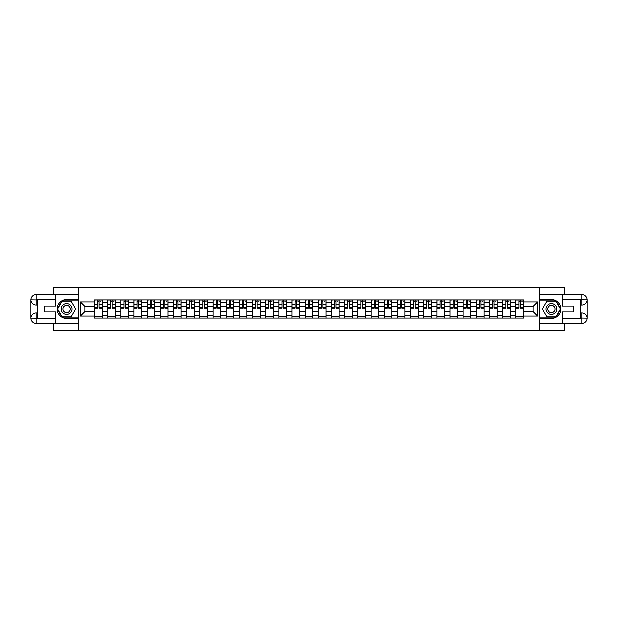 <?xml version="1.0" encoding="UTF-8"?>
<svg xmlns="http://www.w3.org/2000/svg" width="618" height="618" viewBox="0 0 618 618"><rect width="100%" height="100%" fill="white"/><g stroke="black" fill="none" stroke-linecap="round" stroke-linejoin="round"><path stroke-width="0.93" d="M53.519 323.345L53.519 330.097L564.481 330.097L564.481 323.345M564.481 294.655L564.481 287.903L53.519 287.903L53.519 294.655M107.702 318.077L107.702 302.503L102.132 302.503L102.132 318.077M102.132 302.503L102.132 299.923M107.702 302.503L107.702 299.923M115.303 299.923L115.303 318.077M120.873 318.077L120.873 299.923M128.467 299.923L128.467 318.077M134.036 318.077L134.036 299.923M141.63 299.923L141.63 318.077M147.208 318.077L147.208 299.923M154.801 299.923L154.801 318.077M160.371 318.077L160.371 299.923M167.965 299.923L167.965 318.077M173.534 318.077L173.534 299.923M181.136 299.923L181.136 318.077M186.706 318.077L186.706 299.923M194.299 299.923L194.299 318.077M199.869 318.077L199.869 299.923M207.463 299.923L207.463 318.077M213.04 318.077L213.04 299.923M220.634 299.923L220.634 318.077M226.203 318.077L226.203 299.923M233.797 299.923L233.797 318.077M239.367 318.077L239.367 299.923M246.968 299.923L246.968 318.077M252.538 318.077L252.538 299.923M260.132 299.923L260.132 318.077M265.701 318.077L265.701 299.923M273.295 299.923L273.295 318.077M278.873 318.077L278.873 299.923M286.466 299.923L286.466 318.077M292.036 318.077L292.036 299.923M299.63 299.923L299.63 318.077M305.199 318.077L305.199 299.923M312.801 299.923L312.801 318.077M318.37 318.077L318.37 299.923M325.964 299.923L325.964 318.077M331.534 318.077L331.534 299.923M339.127 299.923L339.127 318.077M344.705 318.077L344.705 299.923M352.299 299.923L352.299 318.077M357.868 318.077L357.868 299.923M365.462 299.923L365.462 318.077M371.032 318.077L371.032 299.923M378.633 299.923L378.633 318.077M384.203 318.077L384.203 299.923M391.797 299.923L391.797 318.077M397.366 318.077L397.366 299.923M404.96 299.923L404.96 318.077M410.537 318.077L410.537 299.923M418.131 299.923L418.131 318.077M423.701 318.077L423.701 299.923M431.294 299.923L431.294 318.077M436.864 318.077L436.864 299.923M444.466 299.923L444.466 318.077M450.035 318.077L450.035 299.923M457.629 299.923L457.629 318.077M463.199 318.077L463.199 299.923M470.792 299.923L470.792 318.077M476.37 318.077L476.37 299.923M483.964 299.923L483.964 318.077M489.533 318.077L489.533 299.923M497.127 299.923L497.127 318.077M502.697 318.077L502.697 299.923M510.298 299.923L510.298 318.077M515.868 318.077L515.868 299.923M515.868 311.619L510.298 311.619M502.697 311.619L497.127 311.619M489.533 311.619L483.964 311.619M476.37 311.619L470.792 311.619M463.199 311.619L457.629 311.619M450.035 311.619L444.466 311.619M436.864 311.619L431.294 311.619M423.701 311.619L418.131 311.619M410.537 311.619L404.96 311.619M397.366 311.619L391.797 311.619M384.203 311.619L378.633 311.619M371.032 311.619L365.462 311.619M357.868 311.619L352.299 311.619M344.705 311.619L339.127 311.619M331.534 311.619L325.964 311.619M318.37 311.619L312.801 311.619M305.199 311.619L299.63 311.619M292.036 311.619L286.466 311.619M278.873 311.619L273.295 311.619M265.701 311.619L260.132 311.619M252.538 311.619L246.968 311.619M239.367 311.619L233.797 311.619M226.203 311.619L220.634 311.619M213.04 311.619L207.463 311.619M199.869 311.619L194.299 311.619M186.706 311.619L181.136 311.619M173.534 311.619L167.965 311.619M160.371 311.619L154.801 311.619M147.208 311.619L141.63 311.619M134.036 311.619L128.467 311.619M120.873 311.619L115.303 311.619M107.702 311.619L102.132 311.619M515.868 306.381L510.298 306.381M502.697 306.381L497.127 306.381M489.533 306.381L483.964 306.381M476.37 306.381L470.792 306.381M463.199 306.381L457.629 306.381M450.035 306.381L444.466 306.381M436.864 306.381L431.294 306.381M423.701 306.381L418.131 306.381M410.537 306.381L404.96 306.381M397.366 306.381L391.797 306.381M384.203 306.381L378.633 306.381M371.032 306.381L365.462 306.381M357.868 306.381L352.299 306.381M344.705 306.381L339.127 306.381M331.534 306.381L325.964 306.381M318.37 306.381L312.801 306.381M305.199 306.381L299.63 306.381M292.036 306.381L286.466 306.381M278.873 306.381L273.295 306.381M265.701 306.381L260.132 306.381M252.538 306.381L246.968 306.381M239.367 306.381L233.797 306.381M226.203 306.381L220.634 306.381M213.04 306.381L207.463 306.381M199.869 306.381L194.299 306.381M186.706 306.381L181.136 306.381M173.534 306.381L167.965 306.381M160.371 306.381L154.801 306.381M147.208 306.381L141.63 306.381M134.036 306.381L128.467 306.381M120.873 306.381L115.303 306.381M107.702 306.381L102.132 306.381M84.828 311.619L94.539 311.619L94.539 306.381L84.828 306.381L84.828 311.619L80.355 316.092L80.355 301.908L94.539 301.908L94.539 306.381M523.461 306.381L523.461 311.619L533.172 311.619L533.172 306.381L523.461 306.381L523.461 299.923L94.539 299.923L94.539 301.908M523.461 301.908L537.645 301.908L537.645 316.092L523.461 316.092L523.461 311.619M94.539 311.619L94.539 318.077L523.461 318.077L523.461 316.092M94.539 316.092L80.355 316.092M539.329 330.097L539.329 287.903M78.671 330.097L78.671 287.903M102.132 316.81L94.539 316.81M97.621 301.19L99.05 301.19M115.303 316.81L107.702 316.81M110.784 301.19L112.221 301.19M128.467 316.81L120.873 316.81M123.955 301.19L125.384 301.19M141.63 316.81L134.036 316.81M137.119 301.19L138.556 301.19M154.801 316.81L147.208 316.81M150.282 301.19L151.719 301.19M167.965 316.81L160.371 316.81M163.453 301.19L164.882 301.19M181.136 316.81L173.534 316.81M176.617 301.19L178.054 301.19M194.299 316.81L186.706 316.81M189.788 301.19L191.217 301.19M207.463 316.81L199.869 316.81M202.951 301.19L204.388 301.19M220.634 316.81L213.04 316.81M216.115 301.19L217.551 301.19M233.797 316.81L226.203 316.81M229.286 301.19L230.715 301.19M246.968 316.81L239.367 316.81M242.449 301.19L243.886 301.19M260.132 316.81L252.538 316.81M255.62 301.19L257.049 301.19M273.295 316.81L265.701 316.81M268.784 301.19L270.221 301.19M286.466 316.81L278.873 316.81M281.947 301.19L283.384 301.19M299.63 316.81L292.036 316.81M295.118 301.19L296.547 301.19M312.801 316.81L305.199 316.81M308.282 301.19L309.718 301.19M325.964 316.81L318.37 316.81M321.453 301.19L322.882 301.19M339.127 316.81L331.534 316.81M334.616 301.19L336.053 301.19M352.299 316.81L344.705 316.81M347.779 301.19L349.216 301.19M365.462 316.81L357.868 316.81M360.951 301.19L362.38 301.19M378.633 316.81L371.032 316.81M374.114 301.19L375.551 301.19M391.797 316.81L384.203 316.81M387.285 301.19L388.714 301.19M404.96 316.81L397.366 316.81M400.449 301.19L401.885 301.19M418.131 316.81L410.537 316.81M413.612 301.19L415.049 301.19M431.294 316.81L423.701 316.81M426.783 301.19L428.212 301.19M444.466 316.81L436.864 316.81M439.946 301.19L441.383 301.19M457.629 316.81L450.035 316.81M453.118 301.19L454.547 301.19M470.792 316.81L463.199 316.81M466.281 301.19L467.718 301.19M483.964 316.81L476.37 316.81M479.444 301.19L480.881 301.19M497.127 316.81L489.533 316.81M492.616 301.19L494.045 301.19M510.298 316.81L502.697 316.81M505.779 301.19L507.216 301.19M523.461 316.81L515.868 316.81M518.95 301.19L520.379 301.19M80.355 301.908L84.828 306.381M533.172 311.619L537.645 316.092M533.172 306.381L537.645 301.908M99.05 308.027L99.05 300.008L102.094 300.008L102.094 308.027L99.05 308.027M97.621 301.105L99.05 301.105M100.317 301.105L100.997 301.105M96.354 300.008L94.577 300.008L94.577 308.027L97.621 308.027L97.621 300.008L100.317 300.008M112.221 308.027L112.221 300.008L115.257 300.008L115.257 308.027L112.221 308.027M110.784 301.105L112.221 301.105M113.488 301.105L114.16 301.105M109.517 300.008L107.748 300.008L107.748 308.027L110.784 308.027L110.784 300.008L113.488 300.008M125.384 308.027L125.384 300.008L128.428 300.008L128.428 308.027L125.384 308.027M123.955 301.105L125.384 301.105M126.651 301.105L127.331 301.105M122.688 300.008L120.912 300.008L120.912 308.027L123.955 308.027L123.955 300.008L126.651 300.008M37.227 304.991L36.091 304.991A5.191 5.191 0 0 1 30.9 299.846A5.191 5.191 0 0 1 36.091 294.655L78.586 294.655L78.586 299.506L66.605 299.506A9.494 9.494 0 0 0 57.103 309A9.494 9.494 0 0 0 66.605 318.494L78.586 318.494L78.586 323.345L36.091 323.345A5.191 5.191 0 0 1 30.9 318.154A5.191 5.191 0 0 1 36.091 313.009L37.227 313.009M78.586 318.494L78.586 299.506M55.798 294.655L55.798 306.003L44.913 306.003L44.913 311.997L55.798 311.997L55.798 323.345M36.091 304.991A5.191 5.191 0 0 1 30.9 299.846L36.091 299.923L36.091 304.991A5.191 5.191 0 0 1 30.9 299.846L30.9 318.154L55.798 318.285M36.091 318.285L36.091 323.345A5.191 5.191 0 0 1 30.9 318.154A5.191 5.191 0 0 1 36.091 313.009L36.091 318.077L37.227 318.077L37.227 299.923L36.091 299.923M78.586 300.858L61.9 300.858L57.196 309L61.9 317.142L78.586 317.142M580.773 313.009L581.909 313.009A5.191 5.191 0 0 1 587.1 318.154A5.191 5.191 0 0 1 581.909 323.345L539.414 323.345L539.414 318.494L551.395 318.494A9.494 9.494 0 0 0 560.897 309A9.494 9.494 0 0 0 551.395 299.506L539.414 299.506L539.414 294.655L581.909 294.655A5.191 5.191 0 0 1 587.1 299.846A5.191 5.191 0 0 1 581.909 304.991L580.773 304.991M539.414 299.506L539.414 318.494M562.202 323.345L562.202 311.997L573.087 311.997L573.087 306.003L562.202 306.003L562.202 294.655M581.909 313.009A5.191 5.191 0 0 1 587.1 318.154L581.909 318.077L581.909 313.009A5.191 5.191 0 0 1 587.1 318.154L587.1 299.846L562.202 299.715M581.909 299.715L581.909 294.655A5.191 5.191 0 0 1 587.1 299.846A5.191 5.191 0 0 1 581.909 304.991L581.909 299.923L580.773 299.923L580.773 318.077L581.909 318.077M539.414 317.142L556.1 317.142L560.804 309L556.1 300.858L539.414 300.858M61.112 309A5.485 5.485 0 0 0 66.605 314.485A5.485 5.485 0 0 0 72.09 309A5.485 5.485 0 0 0 66.605 303.515A5.485 5.485 0 0 0 61.112 309M62.843 309A3.754 3.754 0 0 0 66.605 312.754A3.754 3.754 0 0 0 70.359 309A3.754 3.754 0 0 0 66.605 305.246A3.754 3.754 0 0 0 62.843 309M71.155 301.105L75.713 309L71.155 316.895L62.047 316.895L57.489 309L62.047 301.105L71.155 301.105M545.91 309A5.485 5.485 0 0 0 551.395 314.485A5.485 5.485 0 0 0 556.888 309A5.485 5.485 0 0 0 551.395 303.515A5.485 5.485 0 0 0 545.91 309M547.641 309A3.754 3.754 0 0 0 551.395 312.754A3.754 3.754 0 0 0 555.157 309A3.754 3.754 0 0 0 551.395 305.246A3.754 3.754 0 0 0 547.641 309M555.953 301.105L560.511 309L555.953 316.895L546.845 316.895L542.287 309L546.845 301.105L555.953 301.105M138.556 308.027L138.556 300.008L141.592 300.008L141.592 308.027L138.556 308.027M137.119 301.105L138.556 301.105M139.822 301.105L140.495 301.105M135.852 300.008L134.083 300.008L134.083 308.027L137.119 308.027L137.119 300.008L139.822 300.008M151.719 308.027L151.719 300.008L154.755 300.008L154.755 308.027L151.719 308.027M150.282 301.105L151.719 301.105M152.986 301.105L153.658 301.105M149.015 300.008L147.246 300.008L147.246 308.027L150.282 308.027L150.282 300.008L152.986 300.008M164.882 308.027L164.882 300.008L167.926 300.008L167.926 308.027L164.882 308.027M163.453 301.105L164.882 301.105M166.149 301.105L166.829 301.105M162.186 300.008L160.41 300.008L160.41 308.027L163.453 308.027L163.453 300.008L166.149 300.008M178.054 308.027L178.054 300.008L181.089 300.008L181.089 308.027L178.054 308.027M176.617 301.105L178.054 301.105M179.32 301.105L179.992 301.105M175.35 300.008L173.581 300.008L173.581 308.027L176.617 308.027L176.617 300.008L179.32 300.008M191.217 308.027L191.217 300.008L194.261 300.008L194.261 308.027L191.217 308.027M189.788 301.105L191.217 301.105M192.484 301.105L193.164 301.105M188.521 300.008L186.744 300.008L186.744 308.027L189.788 308.027L189.788 300.008L192.484 300.008M204.388 308.027L204.388 300.008L207.424 300.008L207.424 308.027L204.388 308.027M202.951 301.105L204.388 301.105M205.655 301.105L206.327 301.105M201.684 300.008L199.915 300.008L199.915 308.027L202.951 308.027L202.951 300.008L205.655 300.008M217.551 308.027L217.551 300.008L220.587 300.008L220.587 308.027L217.551 308.027M216.115 301.105L217.551 301.105M218.818 301.105L219.49 301.105M214.848 300.008L213.079 300.008L213.079 308.027L216.115 308.027L216.115 300.008L218.818 300.008M230.715 308.027L230.715 300.008L233.758 300.008L233.758 308.027L230.715 308.027M229.286 301.105L230.715 301.105M231.982 301.105L232.662 301.105M228.019 300.008L226.242 300.008L226.242 308.027L229.286 308.027L229.286 300.008L231.982 300.008M243.886 308.027L243.886 300.008L246.922 300.008L246.922 308.027L243.886 308.027M242.449 301.105L243.886 301.105M245.153 301.105L245.825 301.105M241.182 300.008L239.413 300.008L239.413 308.027L242.449 308.027L242.449 300.008L245.153 300.008M257.049 308.027L257.049 300.008L260.093 300.008L260.093 308.027L257.049 308.027M255.62 301.105L257.049 301.105M258.316 301.105L258.996 301.105M254.353 300.008L252.577 300.008L252.577 308.027L255.62 308.027L255.62 300.008L258.316 300.008M270.221 308.027L270.221 300.008L273.256 300.008L273.256 308.027L270.221 308.027M268.784 301.105L270.221 301.105M271.487 301.105L272.159 301.105M267.517 300.008L265.748 300.008L265.748 308.027L268.784 308.027L268.784 300.008L271.487 300.008M283.384 308.027L283.384 300.008L286.42 300.008L286.42 308.027L283.384 308.027M281.947 301.105L283.384 301.105M284.651 301.105L285.323 301.105M280.68 300.008L278.911 300.008L278.911 308.027L281.947 308.027L281.947 300.008L284.651 300.008M296.547 308.027L296.547 300.008L299.591 300.008L299.591 308.027L296.547 308.027M295.118 301.105L296.547 301.105M297.814 301.105L298.494 301.105M293.851 300.008L292.075 300.008L292.075 308.027L295.118 308.027L295.118 300.008L297.814 300.008M309.718 308.027L309.718 300.008L312.754 300.008L312.754 308.027L309.718 308.027M308.282 301.105L309.718 301.105M310.985 301.105L311.657 301.105M307.015 300.008L305.246 300.008L305.246 308.027L308.282 308.027L308.282 300.008L310.985 300.008M322.882 308.027L322.882 300.008L325.925 300.008L325.925 308.027L322.882 308.027M321.453 301.105L322.882 301.105M324.149 301.105L324.829 301.105M320.186 300.008L318.409 300.008L318.409 308.027L321.453 308.027L321.453 300.008L324.149 300.008M336.053 308.027L336.053 300.008L339.089 300.008L339.089 308.027L336.053 308.027M334.616 301.105L336.053 301.105M337.32 301.105L337.992 301.105M333.349 300.008L331.58 300.008L331.58 308.027L334.616 308.027L334.616 300.008L337.32 300.008M349.216 308.027L349.216 300.008L352.252 300.008L352.252 308.027L349.216 308.027M347.779 301.105L349.216 301.105M350.483 301.105L351.155 301.105M346.513 300.008L344.744 300.008L344.744 308.027L347.779 308.027L347.779 300.008L350.483 300.008M362.38 308.027L362.38 300.008L365.423 300.008L365.423 308.027L362.38 308.027M360.951 301.105L362.38 301.105M363.647 301.105L364.326 301.105M359.684 300.008L357.907 300.008L357.907 308.027L360.951 308.027L360.951 300.008L363.647 300.008M375.551 308.027L375.551 300.008L378.587 300.008L378.587 308.027L375.551 308.027M374.114 301.105L375.551 301.105M376.818 301.105L377.49 301.105M372.847 300.008L371.078 300.008L371.078 308.027L374.114 308.027L374.114 300.008L376.818 300.008M388.714 308.027L388.714 300.008L391.758 300.008L391.758 308.027L388.714 308.027M387.285 301.105L388.714 301.105M389.981 301.105L390.661 301.105M386.018 300.008L384.241 300.008L384.241 308.027L387.285 308.027L387.285 300.008L389.981 300.008M401.885 308.027L401.885 300.008L404.921 300.008L404.921 308.027L401.885 308.027M400.449 301.105L401.885 301.105M403.152 301.105L403.824 301.105M399.182 300.008L397.413 300.008L397.413 308.027L400.449 308.027L400.449 300.008L403.152 300.008M415.049 308.027L415.049 300.008L418.085 300.008L418.085 308.027L415.049 308.027M413.612 301.105L415.049 301.105M416.316 301.105L416.988 301.105M412.345 300.008L410.576 300.008L410.576 308.027L413.612 308.027L413.612 300.008L416.316 300.008M428.212 308.027L428.212 300.008L431.256 300.008L431.256 308.027L428.212 308.027M426.783 301.105L428.212 301.105M429.479 301.105L430.159 301.105M425.516 300.008L423.739 300.008L423.739 308.027L426.783 308.027L426.783 300.008L429.479 300.008M441.383 308.027L441.383 300.008L444.419 300.008L444.419 308.027L441.383 308.027M439.946 301.105L441.383 301.105M442.65 301.105L443.322 301.105M438.68 300.008L436.911 300.008L436.911 308.027L439.946 308.027L439.946 300.008L442.65 300.008M454.547 308.027L454.547 300.008L457.59 300.008L457.59 308.027L454.547 308.027M453.118 301.105L454.547 301.105M455.814 301.105L456.493 301.105M451.851 300.008L450.074 300.008L450.074 308.027L453.118 308.027L453.118 300.008L455.814 300.008M467.718 308.027L467.718 300.008L470.754 300.008L470.754 308.027L467.718 308.027M466.281 301.105L467.718 301.105M468.985 301.105L469.657 301.105M465.014 300.008L463.245 300.008L463.245 308.027L466.281 308.027L466.281 300.008L468.985 300.008M480.881 308.027L480.881 300.008L483.917 300.008L483.917 308.027L480.881 308.027M479.444 301.105L480.881 301.105M482.148 301.105L482.82 301.105M478.177 300.008L476.408 300.008L476.408 308.027L479.444 308.027L479.444 300.008L482.148 300.008M494.045 308.027L494.045 300.008L497.088 300.008L497.088 308.027L494.045 308.027M492.616 301.105L494.045 301.105M495.312 301.105L495.991 301.105M491.349 300.008L489.572 300.008L489.572 308.027L492.616 308.027L492.616 300.008L495.312 300.008M507.216 308.027L507.216 300.008L510.252 300.008L510.252 308.027L507.216 308.027M505.779 301.105L507.216 301.105M508.483 301.105L509.155 301.105M504.512 300.008L502.743 300.008L502.743 308.027L505.779 308.027L505.779 300.008L508.483 300.008M520.379 308.027L520.379 300.008L523.423 300.008L523.423 308.027L520.379 308.027M518.95 301.105L520.379 301.105M521.646 301.105L522.326 301.105M517.683 300.008L515.906 300.008L515.906 308.027L518.95 308.027L518.95 300.008L521.646 300.008M502.697 302.503L497.127 302.503M489.533 302.503L483.964 302.503M476.37 302.503L470.792 302.503M463.199 302.503L457.629 302.503M450.035 302.503L444.466 302.503M436.864 302.503L431.294 302.503M423.701 302.503L418.131 302.503M410.537 302.503L404.96 302.503M397.366 302.503L391.797 302.503M384.203 302.503L378.633 302.503M371.032 302.503L365.462 302.503M357.868 302.503L352.299 302.503M344.705 302.503L339.127 302.503M331.534 302.503L325.964 302.503M318.37 302.503L312.801 302.503M305.199 302.503L299.63 302.503M292.036 302.503L286.466 302.503M278.873 302.503L273.295 302.503M265.701 302.503L260.132 302.503M252.538 302.503L246.968 302.503M239.367 302.503L233.797 302.503M226.203 302.503L220.634 302.503M213.04 302.503L207.463 302.503M199.869 302.503L194.299 302.503M186.706 302.503L181.136 302.503M173.534 302.503L167.965 302.503M160.371 302.503L154.801 302.503M147.208 302.503L141.63 302.503M134.036 302.503L128.467 302.503M120.873 302.503L115.303 302.503M515.868 302.503L510.298 302.503M502.697 315.497L497.127 315.497M489.533 315.497L483.964 315.497M476.37 315.497L470.792 315.497M463.199 315.497L457.629 315.497M450.035 315.497L444.466 315.497M436.864 315.497L431.294 315.497M423.701 315.497L418.131 315.497M410.537 315.497L404.96 315.497M397.366 315.497L391.797 315.497M384.203 315.497L378.633 315.497M371.032 315.497L365.462 315.497M357.868 315.497L352.299 315.497M344.705 315.497L339.127 315.497M331.534 315.497L325.964 315.497M318.37 315.497L312.801 315.497M305.199 315.497L299.63 315.497M292.036 315.497L286.466 315.497M278.873 315.497L273.295 315.497M265.701 315.497L260.132 315.497M252.538 315.497L246.968 315.497M239.367 315.497L233.797 315.497M226.203 315.497L220.634 315.497M213.04 315.497L207.463 315.497M199.869 315.497L194.299 315.497M186.706 315.497L181.136 315.497M173.534 315.497L167.965 315.497M160.371 315.497L154.801 315.497M147.208 315.497L141.63 315.497M134.036 315.497L128.467 315.497M120.873 315.497L115.303 315.497M107.702 315.497L102.132 315.497M515.868 315.497L510.298 315.497M99.05 307.741L102.094 307.741M99.05 304.11L102.094 304.11M94.577 307.741L97.621 307.741M94.577 304.11L97.621 304.11M112.221 307.741L115.257 307.741M112.221 304.11L115.257 304.11M107.748 307.741L110.784 307.741M107.748 304.11L110.784 304.11M125.384 307.741L128.428 307.741M125.384 304.11L128.428 304.11M120.912 307.741L123.955 307.741M120.912 304.11L123.955 304.11M55.798 299.715L35.968 299.807M30.9 318.154A5.191 5.191 0 0 1 36.091 313.009M30.9 299.846A5.191 5.191 0 0 1 36.091 294.655L36.091 299.715M562.202 318.285L582.032 318.193M587.1 299.846A5.191 5.191 0 0 1 581.909 304.991M587.1 318.154A5.191 5.191 0 0 1 581.909 323.345L581.909 318.285M138.556 307.741L141.592 307.741M138.556 304.11L141.592 304.11M134.083 307.741L137.119 307.741M134.083 304.11L137.119 304.11M151.719 307.741L154.755 307.741M151.719 304.11L154.755 304.11M147.246 307.741L150.282 307.741M147.246 304.11L150.282 304.11M164.882 307.741L167.926 307.741M164.882 304.11L167.926 304.11M160.41 307.741L163.453 307.741M160.41 304.11L163.453 304.11M178.054 307.741L181.089 307.741M178.054 304.11L181.089 304.11M173.581 307.741L176.617 307.741M173.581 304.11L176.617 304.11M191.217 307.741L194.261 307.741M191.217 304.11L194.261 304.11M186.744 307.741L189.788 307.741M186.744 304.11L189.788 304.11M204.388 307.741L207.424 307.741M204.388 304.11L207.424 304.11M199.915 307.741L202.951 307.741M199.915 304.11L202.951 304.11M217.551 307.741L220.587 307.741M217.551 304.11L220.587 304.11M213.079 307.741L216.115 307.741M213.079 304.11L216.115 304.11M230.715 307.741L233.758 307.741M230.715 304.11L233.758 304.11M226.242 307.741L229.286 307.741M226.242 304.11L229.286 304.11M243.886 307.741L246.922 307.741M243.886 304.11L246.922 304.11M239.413 307.741L242.449 307.741M239.413 304.11L242.449 304.11M257.049 307.741L260.093 307.741M257.049 304.11L260.093 304.11M252.577 307.741L255.62 307.741M252.577 304.11L255.62 304.11M270.221 307.741L273.256 307.741M270.221 304.11L273.256 304.11M265.748 307.741L268.784 307.741M265.748 304.11L268.784 304.11M283.384 307.741L286.42 307.741M283.384 304.11L286.42 304.11M278.911 307.741L281.947 307.741M278.911 304.11L281.947 304.11M296.547 307.741L299.591 307.741M296.547 304.11L299.591 304.11M292.075 307.741L295.118 307.741M292.075 304.11L295.118 304.11M309.718 307.741L312.754 307.741M309.718 304.11L312.754 304.11M305.246 307.741L308.282 307.741M305.246 304.11L308.282 304.11M322.882 307.741L325.925 307.741M322.882 304.11L325.925 304.11M318.409 307.741L321.453 307.741M318.409 304.11L321.453 304.11M336.053 307.741L339.089 307.741M336.053 304.11L339.089 304.11M331.58 307.741L334.616 307.741M331.58 304.11L334.616 304.11M349.216 307.741L352.252 307.741M349.216 304.11L352.252 304.11M344.744 307.741L347.779 307.741M344.744 304.11L347.779 304.11M362.38 307.741L365.423 307.741M362.38 304.11L365.423 304.11M357.907 307.741L360.951 307.741M357.907 304.11L360.951 304.11M375.551 307.741L378.587 307.741M375.551 304.11L378.587 304.11M371.078 307.741L374.114 307.741M371.078 304.11L374.114 304.11M388.714 307.741L391.758 307.741M388.714 304.11L391.758 304.11M384.241 307.741L387.285 307.741M384.241 304.11L387.285 304.11M401.885 307.741L404.921 307.741M401.885 304.11L404.921 304.11M397.413 307.741L400.449 307.741M397.413 304.11L400.449 304.11M415.049 307.741L418.085 307.741M415.049 304.11L418.085 304.11M410.576 307.741L413.612 307.741M410.576 304.11L413.612 304.11M428.212 307.741L431.256 307.741M428.212 304.11L431.256 304.11M423.739 307.741L426.783 307.741M423.739 304.11L426.783 304.11M441.383 307.741L444.419 307.741M441.383 304.11L444.419 304.11M436.911 307.741L439.946 307.741M436.911 304.11L439.946 304.11M454.547 307.741L457.59 307.741M454.547 304.11L457.59 304.11M450.074 307.741L453.118 307.741M450.074 304.11L453.118 304.11M467.718 307.741L470.754 307.741M467.718 304.11L470.754 304.11M463.245 307.741L466.281 307.741M463.245 304.11L466.281 304.11M480.881 307.741L483.917 307.741M480.881 304.11L483.917 304.11M476.408 307.741L479.444 307.741M476.408 304.11L479.444 304.11M494.045 307.741L497.088 307.741M494.045 304.11L497.088 304.11M489.572 307.741L492.616 307.741M489.572 304.11L492.616 304.11M507.216 307.741L510.252 307.741M507.216 304.11L510.252 304.11M502.743 307.741L505.779 307.741M502.743 304.11L505.779 304.11M520.379 307.741L523.423 307.741M520.379 304.11L523.423 304.11M515.906 307.741L518.95 307.741M515.906 304.11L518.95 304.11"/></g></svg>
